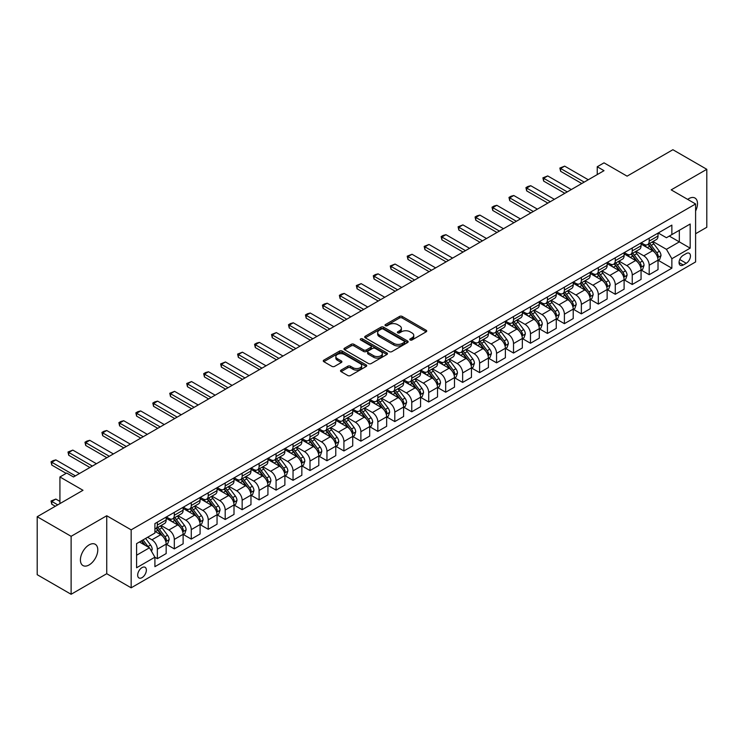 <?xml version="1.0" encoding="UTF-8"?>
<svg xmlns="http://www.w3.org/2000/svg" width="744" height="744" viewBox="0 0 744 744"><rect width="100%" height="100%" fill="white"/><g stroke="black" fill="none" stroke-linecap="round" stroke-linejoin="round"><path stroke-width="1.12" d="M410.167 339.98A1.321 0.763 0 0 0 412.027 339.98L426.182 331.815A1.888 1.088 0 0 0 426.731 331.043A1.888 1.088 0 0 0 426.182 330.271L402.206 316.433A1.888 1.088 0 0 0 399.547 316.433L385.392 324.607A1.321 0.763 0 0 0 385.011 325.147A1.321 0.763 0 0 0 385.392 325.677A1.321 0.763 0 0 0 387.261 325.677L389.093 324.626A6.026 3.478 0 0 1 397.612 324.626L399.612 325.779A6.026 3.478 0 0 1 401.379 328.234A6.026 3.478 0 0 1 399.612 330.699L397.78 331.759A1.321 0.763 0 0 0 397.389 332.289A1.321 0.763 0 0 0 397.78 332.828A1.321 0.763 0 0 0 399.64 332.828L401.472 331.778A6.026 3.478 0 0 1 410 331.778L411.999 332.931A6.026 3.478 0 0 1 413.766 335.386A6.026 3.478 0 0 1 411.999 337.85L410.167 338.911A1.321 0.763 0 0 0 409.777 339.441A1.321 0.763 0 0 0 410.167 339.98L410.167 338.911M89.103 564.947A12.285 7.087 120 0 0 97.12 554.122A12.285 7.087 120 0 0 95.241 544.283A12.285 7.087 120 0 0 89.103 544.887A12.285 7.087 120 0 0 81.077 555.712A12.285 7.087 120 0 0 82.956 565.552A12.285 7.087 120 0 0 89.103 564.947M695.603 211.008A12.285 7.087 120 0 0 694.961 198.034A12.285 7.087 120 0 0 688.823 198.639A12.285 7.087 120 0 0 687.679 199.392M142.02 577.632A6.138 3.543 120 0 0 146.029 572.22A6.138 3.543 120 0 0 145.089 567.3A6.138 3.543 120 0 0 142.02 567.607A6.138 3.543 120 0 0 138.003 573.019A6.138 3.543 120 0 0 138.942 577.939A6.138 3.543 120 0 0 142.02 577.632M341.078 370.103A1.888 1.088 0 0 0 340.529 370.875A1.888 1.088 0 0 0 341.078 371.647L347.801 375.525A1.888 1.088 0 0 0 350.471 375.525L366.178 366.457A1.888 1.088 0 0 0 366.736 365.685A1.888 1.088 0 0 0 366.178 364.913L342.212 351.075A1.888 1.088 0 0 0 339.543 351.075L323.826 360.152A1.888 1.088 0 0 0 323.277 360.914A1.888 1.088 0 0 0 323.826 361.686L331.954 366.374A1.888 1.088 0 0 0 334.614 366.374L341.347 362.495A1.888 1.088 0 0 0 341.896 361.724A1.888 1.088 0 0 0 341.347 360.952L337.311 358.627A5.041 2.911 0 0 1 335.842 356.571A5.041 2.911 0 0 1 338.948 353.884A5.041 2.911 0 0 1 344.444 354.516L360.226 363.63A5.041 2.911 0 0 1 361.696 365.685A5.041 2.911 0 0 1 358.589 368.373A5.041 2.911 0 0 1 353.093 367.741L350.471 366.225A1.888 1.088 0 0 0 347.801 366.225L341.078 370.103L341.078 371.647M695.603 233.737L706.8 227.273L706.8 169.307L672.883 149.721L627.09 176.161L604.016 162.843L597.237 166.758L604.016 170.674L73.498 476.969L66.709 473.054L59.929 476.969L59.929 503.604M71.117 536.312L71.117 594.279L106.736 573.717L106.736 515.75L71.117 536.312L37.2 516.727L82.993 490.287L59.929 476.969M106.736 515.75L131.158 529.849L695.603 203.968L695.603 261.935L131.158 587.816L131.158 529.849M706.8 169.307L671.181 189.869L695.603 203.968M389.224 351.614A1.888 1.088 0 0 0 391.883 351.614L407.6 342.538A1.888 1.088 0 0 0 408.149 341.775A1.888 1.088 0 0 0 407.6 341.003L383.625 327.165A1.888 1.088 0 0 0 380.965 327.165L365.248 336.232A1.888 1.088 0 0 0 364.7 337.004A1.888 1.088 0 0 0 365.248 337.776L389.224 351.614M361.184 340.268A1.321 0.763 0 0 1 362.523 340.454L386.871 354.507L371.172 363.565A1.888 1.088 0 0 1 368.513 363.565L344.537 349.727L344.537 348.192A1.888 1.088 0 0 0 343.988 348.964A1.888 1.088 0 0 0 344.537 349.727M344.537 348.192L351.261 344.305A1.888 1.088 0 0 1 353.93 344.305L363.649 349.922A1.888 1.088 0 0 0 366.318 349.922L370.772 347.346A1.888 1.088 0 0 0 371.33 346.574A1.888 1.088 0 0 0 370.772 345.811L360.654 339.962A1.321 0.763 0 0 1 360.273 339.422A1.321 0.763 0 0 1 361.082 338.725A1.321 0.763 0 0 1 362.523 338.883L386.889 352.963A1.888 1.088 0 0 1 387.447 353.726A1.888 1.088 0 0 1 386.889 354.497L386.889 352.963M71.117 594.279L37.2 574.694L37.2 516.727M686.247 253.555L683.262 255.276A5.952 3.432 120 0 0 679.374 260.521A5.952 3.432 120 0 0 680.286 265.292A5.952 3.432 120 0 0 683.262 264.994L686.247 263.274A5.952 3.432 120 0 0 690.134 258.029A5.952 3.432 120 0 0 689.214 253.258A5.952 3.432 120 0 0 686.247 253.555M658.226 232.993L666.438 237.736L671.86 234.602L671.86 225.116L154.91 523.581L154.91 533.057L136.589 543.631L136.589 567.765L154.91 557.191L154.91 566.668L671.86 268.203L671.86 258.726L666.438 249.324L652.944 241.54M671.86 234.602L690.181 224.018L690.181 248.152L671.86 258.726M106.736 573.717L131.158 587.816M597.237 166.758L597.237 174.589M669.284 236.09L679.328 241.884L679.328 230.287L690.181 224.018M666.438 249.324L679.328 241.884L690.181 248.152M136.589 555.229L149.479 547.789L139.435 541.985M154.91 557.265L157.347 558.679L157.347 549.193A7.673 4.427 -120 0 0 151.925 539.8L147.582 537.289M157.347 558.679L166.163 553.582L166.163 544.106A7.673 4.427 -120 0 0 160.741 534.704L154.91 531.337M166.368 544.301L174.31 548.886L174.31 539.409A7.673 4.427 -120 0 0 168.879 530.007L161.085 525.506M174.31 548.886L183.126 543.79L183.126 534.313A7.673 4.427 -120 0 0 177.704 524.911L166.163 518.252M183.331 534.508L191.273 539.093L191.273 529.616A7.673 4.427 -120 0 0 185.842 520.214L178.048 515.713M191.273 539.093L200.09 533.997L200.09 524.52A7.673 4.427 -120 0 0 194.658 515.118L183.126 508.459M200.294 524.715L208.227 529.3L208.227 519.824A7.673 4.427 -120 0 0 202.805 510.421L195.012 505.92M208.227 529.3L217.053 524.204L217.053 514.727A7.673 4.427 -120 0 0 211.622 505.325L200.09 498.666M217.248 514.922L225.19 519.507L225.19 510.031A7.673 4.427 -120 0 0 219.759 500.628L211.966 496.127M225.19 519.507L234.007 514.42L234.007 504.934A7.673 4.427 -120 0 0 228.585 495.541L217.053 488.882M234.211 505.13L242.153 509.714L242.153 500.238A7.673 4.427 -120 0 0 236.722 490.835L228.929 486.334M242.153 509.714L250.97 504.627L250.97 495.141A7.673 4.427 -120 0 0 245.539 485.748L234.007 479.089M251.174 495.337L259.107 499.921L259.107 490.445A7.673 4.427 -120 0 0 253.685 481.043L245.892 476.541M259.107 499.921L267.933 494.834L267.933 485.348A7.673 4.427 -120 0 0 262.502 475.955L250.97 469.297M268.138 485.553L276.071 490.129L276.071 480.652A7.673 4.427 -120 0 0 270.649 471.25L262.855 466.758M276.071 490.129L284.887 485.041L284.887 475.565A7.673 4.427 -120 0 0 279.465 466.163L267.933 459.504M285.092 475.76L293.034 480.336L293.034 470.859A7.673 4.427 -120 0 0 287.603 461.457L279.809 456.965M293.034 480.336L301.85 475.249L301.85 465.772A7.673 4.427 -120 0 0 296.428 456.37L284.887 449.711M302.055 465.967L309.997 470.552L309.997 461.066A7.673 4.427 -120 0 0 304.566 451.664L296.772 447.172M309.997 470.552L318.813 465.456L318.813 455.979A7.673 4.427 -120 0 0 313.382 446.577L301.85 439.918M319.018 456.174L326.951 460.759L326.951 451.273A7.673 4.427 -120 0 0 321.529 441.88L313.736 437.379M326.951 460.759L335.777 455.663L335.777 446.186A7.673 4.427 -120 0 0 330.345 436.784L318.813 430.125M335.972 446.381L343.914 450.966L343.914 441.48A7.673 4.427 -120 0 0 338.483 432.087L330.689 427.586M343.914 450.966L352.73 445.87L352.73 436.393A7.673 4.427 -120 0 0 347.308 426.991L335.777 420.332M352.935 436.589L360.877 441.173L360.877 431.697A7.673 4.427 -120 0 0 355.446 422.294L347.653 417.793M360.877 441.173L369.694 436.077L369.694 426.6A7.673 4.427 -120 0 0 364.262 417.198L352.73 410.539M369.898 426.796L377.831 431.381L377.831 421.904A7.673 4.427 -120 0 0 372.409 412.502L364.616 408M377.831 431.381L386.657 426.284L386.657 416.807A7.673 4.427 -120 0 0 381.226 407.405L369.694 400.746M386.861 417.003L394.794 421.588L394.794 412.111A7.673 4.427 -120 0 0 389.363 402.709L381.579 398.207M394.794 421.588L403.611 416.491L403.611 407.014A7.673 4.427 -120 0 0 398.189 397.612L386.657 390.953M403.815 407.21L411.758 411.795L411.758 402.318A7.673 4.427 -120 0 0 406.326 392.916L398.533 388.414M411.758 411.795L420.574 406.708L420.574 397.222A7.673 4.427 -120 0 0 415.152 387.829L403.611 381.17M420.779 397.417L428.711 402.002L428.711 392.525A7.673 4.427 -120 0 0 423.289 383.123L415.496 378.622M428.711 402.002L437.537 396.915L437.537 387.429A7.673 4.427 -120 0 0 432.106 378.036L420.574 371.377M437.742 387.624L445.675 392.209L445.675 382.732A7.673 4.427 -120 0 0 440.253 373.33L432.459 368.829M445.675 392.209L454.5 387.122L454.5 377.636A7.673 4.427 -120 0 0 449.069 368.243L437.537 361.584M454.696 377.84L462.638 382.416L462.638 372.939A7.673 4.427 -120 0 0 457.207 363.537L449.413 359.045M462.638 382.416L471.454 377.329L471.454 367.852A7.673 4.427 -120 0 0 466.032 358.45L454.5 351.791M471.659 368.048L479.601 372.623L479.601 363.146A7.673 4.427 -120 0 0 474.17 353.744L466.376 349.252M479.601 372.623L488.417 367.536L488.417 358.059A7.673 4.427 -120 0 0 482.986 348.657L471.454 341.998M488.622 358.255L496.555 362.839L496.555 353.353A7.673 4.427 -120 0 0 491.133 343.951L483.34 339.459M496.555 362.839L505.381 357.743L505.381 348.266A7.673 4.427 -120 0 0 499.949 338.864L488.417 332.205M505.585 348.462L513.518 353.047L513.518 343.561A7.673 4.427 -120 0 0 508.087 334.168L500.303 329.666M513.518 353.047L522.335 347.95L522.335 338.474A7.673 4.427 -120 0 0 516.913 329.071L505.381 322.412M522.539 338.669L530.481 343.254L530.481 333.768A7.673 4.427 -120 0 0 525.05 324.375L517.257 319.873M530.481 343.254L539.298 338.157L539.298 328.681A7.673 4.427 -120 0 0 533.866 319.278L522.335 312.62M539.502 328.876L547.435 333.461L547.435 323.984A7.673 4.427 -120 0 0 542.013 314.582L534.22 310.081M547.435 333.461L556.261 328.364L556.261 318.888A7.673 4.427 -120 0 0 550.83 309.485L539.298 302.827M556.466 319.083L564.398 323.668L564.398 314.191A7.673 4.427 -120 0 0 558.976 304.789L551.183 300.288M564.398 323.668L573.215 318.572L573.215 309.095A7.673 4.427 -120 0 0 567.793 299.692L556.261 293.034M573.419 309.29L581.362 313.875L581.362 304.398A7.673 4.427 -120 0 0 575.93 294.996L568.137 290.495M581.362 313.875L590.178 308.779L590.178 299.302A7.673 4.427 -120 0 0 584.756 289.9L573.215 283.241M590.383 299.497L598.325 304.082L598.325 294.605A7.673 4.427 -120 0 0 592.894 285.203L585.1 280.702M598.325 304.082L607.141 298.995L607.141 289.509A7.673 4.427 -120 0 0 601.71 280.116L590.178 273.457M607.346 289.704L615.279 294.289L615.279 284.812A7.673 4.427 -120 0 0 609.857 275.41L602.063 270.909M615.279 294.289L624.104 289.202L624.104 279.716A7.673 4.427 -120 0 0 618.673 270.323L607.141 263.664M624.3 279.911L632.242 284.496L632.242 275.02A7.673 4.427 -120 0 0 626.811 265.617L619.017 261.116M632.242 284.496L641.058 279.409L641.058 269.933A7.673 4.427 -120 0 0 635.636 260.53L624.104 253.871M641.263 270.128L649.205 274.703L649.205 265.227A7.673 4.427 -120 0 0 643.774 255.824L635.981 251.333M649.205 274.703L658.021 269.616L658.021 260.14A7.673 4.427 -120 0 0 652.59 250.737L641.058 244.078M641.263 242.786L643.774 244.237A7.673 4.427 -120 0 0 647.615 244.618A7.673 4.427 -120 0 0 649.205 241.103L649.205 238.201M624.3 252.579L626.811 254.029A7.673 4.427 -120 0 0 630.652 254.402A7.673 4.427 -120 0 0 632.242 250.895L632.242 247.994M607.346 262.372L609.857 263.813A7.673 4.427 -120 0 0 613.688 264.194A7.673 4.427 -120 0 0 615.279 260.688L615.279 257.787M590.383 272.164L592.894 273.606A7.673 4.427 -120 0 0 596.735 273.987A7.673 4.427 -120 0 0 598.325 270.472L598.325 267.58M573.419 281.948L575.93 283.399A7.673 4.427 -120 0 0 579.771 283.78A7.673 4.427 -120 0 0 581.362 280.265L581.362 277.373M556.466 291.741L558.976 293.192A7.673 4.427 -120 0 0 562.808 293.573A7.673 4.427 -120 0 0 564.398 290.058L564.398 287.165M539.502 301.534L542.013 302.985A7.673 4.427 -120 0 0 545.854 303.366A7.673 4.427 -120 0 0 547.435 299.851L547.435 296.949M522.539 311.327L525.05 312.778A7.673 4.427 -120 0 0 528.891 313.159A7.673 4.427 -120 0 0 530.481 309.644L530.481 306.742M505.585 321.12L508.087 322.571A7.673 4.427 -120 0 0 511.928 322.952A7.673 4.427 -120 0 0 513.518 319.436L513.518 316.535M488.622 330.913L491.133 332.363A7.673 4.427 -120 0 0 494.965 332.745A7.673 4.427 -120 0 0 496.555 329.229L496.555 326.328M471.659 340.706L474.17 342.156A7.673 4.427 -120 0 0 478.011 342.538A7.673 4.427 -120 0 0 479.601 339.022L479.601 336.121M454.696 350.498L457.207 351.949A7.673 4.427 -120 0 0 461.048 352.331A7.673 4.427 -120 0 0 462.638 348.815L462.638 345.913M437.742 360.291L440.253 361.742A7.673 4.427 -120 0 0 444.084 362.114A7.673 4.427 -120 0 0 445.675 358.608L445.675 355.706M420.779 370.084L423.289 371.526A7.673 4.427 -120 0 0 427.13 371.907A7.673 4.427 -120 0 0 428.711 368.401L428.711 365.499M403.815 379.877L406.326 381.319A7.673 4.427 -120 0 0 410.167 381.7A7.673 4.427 -120 0 0 411.758 378.185L411.758 375.292M386.861 389.661L389.363 391.112A7.673 4.427 -120 0 0 393.204 391.493A7.673 4.427 -120 0 0 394.794 387.977L394.794 385.085M369.898 399.454L372.409 400.904A7.673 4.427 -120 0 0 376.241 401.286A7.673 4.427 -120 0 0 377.831 397.77L377.831 394.878M352.935 409.247L355.446 410.697A7.673 4.427 -120 0 0 359.287 411.079A7.673 4.427 -120 0 0 360.877 407.563L360.877 404.662M335.972 419.039L338.483 420.49A7.673 4.427 -120 0 0 342.324 420.872A7.673 4.427 -120 0 0 343.914 417.356L343.914 414.454M319.018 428.832L321.529 430.283A7.673 4.427 -120 0 0 325.361 430.664A7.673 4.427 -120 0 0 326.951 427.149L326.951 424.247M302.055 438.625L304.566 440.076A7.673 4.427 -120 0 0 308.407 440.457A7.673 4.427 -120 0 0 309.997 436.942L309.997 434.04M285.092 448.418L287.603 449.869A7.673 4.427 -120 0 0 291.443 450.25A7.673 4.427 -120 0 0 293.034 446.735L293.034 443.833M268.138 458.211L270.649 459.662A7.673 4.427 -120 0 0 274.48 460.043A7.673 4.427 -120 0 0 276.071 456.528L276.071 453.626M251.174 468.004L253.685 469.455A7.673 4.427 -120 0 0 257.517 469.827A7.673 4.427 -120 0 0 259.107 466.321L259.107 463.419M234.211 477.797L236.722 479.238A7.673 4.427 -120 0 0 240.563 479.62A7.673 4.427 -120 0 0 242.153 476.113L242.153 473.212M217.248 487.59L219.759 489.031A7.673 4.427 -120 0 0 223.6 489.413A7.673 4.427 -120 0 0 225.19 485.897L225.19 483.005M200.294 497.373L202.805 498.824A7.673 4.427 -120 0 0 206.637 499.205A7.673 4.427 -120 0 0 208.227 495.69L208.227 492.798M183.331 507.166L185.842 508.617A7.673 4.427 -120 0 0 189.683 508.998A7.673 4.427 -120 0 0 191.273 505.483L191.273 502.591M166.368 516.959L168.879 518.41A7.673 4.427 -120 0 0 172.72 518.791A7.673 4.427 -120 0 0 174.31 515.276L174.31 512.374M658.226 260.335L671.86 268.203M647.615 244.618L656.431 239.522A7.673 4.427 -120 0 0 658.021 236.006L658.021 233.114M630.652 254.402L639.468 249.314A7.673 4.427 -120 0 0 641.058 245.799L641.058 242.897M613.688 264.194L622.514 259.107A7.673 4.427 -120 0 0 624.104 255.592L624.104 252.69M596.735 273.987L605.551 268.9A7.673 4.427 -120 0 0 607.141 265.385L607.141 262.483M579.771 283.78L588.588 278.693A7.673 4.427 -120 0 0 590.178 275.178L590.178 272.276M562.808 293.573L571.634 288.486A7.673 4.427 -120 0 0 573.215 284.971L573.215 282.069M545.854 303.366L554.671 298.27A7.673 4.427 -120 0 0 556.261 294.764L556.261 291.862M528.891 313.159L537.707 308.062A7.673 4.427 -120 0 0 539.298 304.556L539.298 301.655M511.928 322.952L520.744 317.855A7.673 4.427 -120 0 0 522.335 314.34L522.335 311.448M494.965 332.745L503.79 327.648A7.673 4.427 -120 0 0 505.381 324.133L505.381 321.241M478.011 342.538L486.827 337.441A7.673 4.427 -120 0 0 488.417 333.926L488.417 331.034M461.048 352.331L469.864 347.234A7.673 4.427 -120 0 0 471.454 343.719L471.454 340.826M444.084 362.114L452.91 357.027A7.673 4.427 -120 0 0 454.5 353.512L454.5 350.61M427.13 371.907L435.947 366.82A7.673 4.427 -120 0 0 437.537 363.305L437.537 360.403M410.167 381.7L418.984 376.613A7.673 4.427 -120 0 0 420.574 373.097L420.574 370.196M393.204 391.493L402.02 386.406A7.673 4.427 -120 0 0 403.611 382.89L403.611 379.989M376.241 401.286L385.067 396.199A7.673 4.427 -120 0 0 386.657 392.683L386.657 389.782M359.287 411.079L368.103 405.982A7.673 4.427 -120 0 0 369.694 402.476L369.694 399.575M342.324 420.872L351.14 415.775A7.673 4.427 -120 0 0 352.73 412.269L352.73 409.367M325.361 430.664L334.186 425.568A7.673 4.427 -120 0 0 335.777 422.053L335.777 419.16M308.407 440.457L317.223 435.361A7.673 4.427 -120 0 0 318.813 431.846L318.813 428.953M291.443 450.25L300.26 445.154A7.673 4.427 -120 0 0 301.85 441.638L301.85 438.746M274.48 460.043L283.306 454.947A7.673 4.427 -120 0 0 284.887 451.431L284.887 448.53M257.517 469.827L266.343 464.74A7.673 4.427 -120 0 0 267.933 461.224L267.933 458.323M240.563 479.62L249.379 474.533A7.673 4.427 -120 0 0 250.97 471.017L250.97 468.116M223.6 489.413L232.416 484.325A7.673 4.427 -120 0 0 234.007 480.81L234.007 477.908M206.637 499.205L215.462 494.118A7.673 4.427 -120 0 0 217.053 490.603L217.053 487.701M189.683 508.998L198.499 503.911A7.673 4.427 -120 0 0 200.09 500.396L200.09 497.494M172.72 518.791L181.536 513.695A7.673 4.427 -120 0 0 183.126 510.189L183.126 507.287M154.91 528.891A7.673 4.427 -120 0 0 155.756 528.584L164.582 523.488A7.673 4.427 -120 0 0 166.163 519.982L166.163 517.08M155.756 528.584A7.673 4.427 -120 0 0 157.347 525.069L157.347 522.167M149.479 547.789L154.91 557.191M410.688 340.166L411.999 339.413A6.026 3.478 0 0 0 413.766 336.958L413.766 335.386M401.379 328.234L401.379 329.806A6.026 3.478 0 0 1 399.612 332.261L398.31 333.014M426.182 330.271L426.182 331.815L402.206 318.004A1.888 1.088 0 0 0 399.547 318.004L385.922 325.863M407.573 342.556L383.625 328.727A1.888 1.088 0 0 0 380.965 328.727L365.276 337.785L365.248 336.232M404.271 342.305A1.321 0.763 0 0 0 404.662 341.775A1.321 0.763 0 0 0 404.271 341.236L383.225 329.081A1.321 0.763 0 0 0 381.365 329.081L379.431 330.197A6.026 3.478 0 0 0 377.664 332.661A6.026 3.478 0 0 0 379.431 335.116L393.818 343.421A6.026 3.478 0 0 0 402.337 343.421L404.271 342.305L404.271 343.877A1.321 0.763 0 0 0 404.662 343.337L404.662 341.775M377.664 332.661L377.664 334.223A6.026 3.478 0 0 0 379.431 336.688L379.431 335.116M404.271 343.877L402.337 344.993A6.026 3.478 0 0 1 393.818 344.993L379.431 336.688M344.565 349.745L351.261 345.876L351.261 344.305M371.33 346.574L371.33 348.146A1.888 1.088 0 0 1 370.772 348.908L366.318 351.484A1.888 1.088 0 0 1 363.649 351.484L353.93 345.876A1.888 1.088 0 0 0 351.261 345.876M373.739 355.744A5.041 2.911 0 0 0 379.226 356.376A5.041 2.911 0 0 0 382.342 353.688A5.041 2.911 0 0 0 380.863 351.633L375.302 348.425A1.888 1.088 0 0 0 372.642 348.425L368.178 351.001A1.888 1.088 0 0 0 367.629 351.763A1.888 1.088 0 0 0 368.178 352.535L373.739 355.744L373.739 357.315A5.041 2.911 0 0 0 379.226 357.938A5.041 2.911 0 0 0 382.342 355.26L382.342 353.688M367.629 351.763L367.629 353.335A1.888 1.088 0 0 0 368.178 354.107L368.178 352.535M373.739 357.315L368.178 354.107M361.696 365.685L361.696 367.248A5.041 2.911 0 0 1 358.589 369.935A5.041 2.911 0 0 1 353.093 369.312L350.471 367.787A1.888 1.088 0 0 0 347.801 367.787L341.105 371.656M335.842 356.571L335.842 358.143A5.041 2.911 0 0 0 337.311 360.198L337.311 358.627M341.319 362.505L337.311 360.198M366.16 366.467L342.212 352.637A1.888 1.088 0 0 0 339.543 352.637L323.854 361.696M658.021 260.447L659.649 259.507L661.007 255.592A5.087 2.939 -120 0 0 659.379 251.258L653.837 243.865A14.675 8.472 -120 0 0 652.237 241.939M646.722 247.343A14.675 8.472 -120 0 0 643.718 244.199M657.557 257.331L658.263 255.806A5.087 2.939 -120 0 0 656.803 252.746L651.26 245.353A14.675 8.472 -120 0 0 649.661 243.428M648.294 244.218A12.183 7.031 60 0 1 650.293 246.497L654.99 252.755M648.033 244.376A14.675 8.472 60 0 1 649.633 246.292L653.316 251.212M584.207 182.113L560.604 168.479L560.604 171.306L559.851 168.051L564.668 166.135L588.281 179.76M581.771 183.526L560.604 171.306M564.668 166.135L560.604 168.479L559.851 168.051M641.058 270.239L642.686 269.3L644.044 265.385A5.087 2.939 -120 0 0 642.425 261.051L636.883 253.658A14.675 8.472 -120 0 0 635.274 251.732M629.768 257.136A14.675 8.472 -120 0 0 626.755 253.992M640.593 267.124L641.3 265.599A5.087 2.939 -120 0 0 639.849 262.539L634.297 255.146A14.675 8.472 -120 0 0 632.698 253.22M631.331 254.011A12.183 7.031 60 0 1 633.33 256.289L638.026 262.548M631.07 254.16A14.675 8.472 60 0 1 632.67 256.085L636.362 261.005M624.104 280.032L625.732 279.093L627.09 275.178A5.087 2.939 -120 0 0 625.462 270.844L619.919 263.441A14.675 8.472 -120 0 0 618.32 261.525M612.805 266.929A14.675 8.472 -120 0 0 609.801 263.785M623.639 276.917L624.337 275.392A5.087 2.939 -120 0 0 622.886 272.332L617.343 264.938A14.675 8.472 -120 0 0 615.734 263.013M614.377 263.804A12.183 7.031 60 0 1 616.376 266.082L621.063 272.341M614.107 263.953A14.675 8.472 60 0 1 615.716 265.878L619.399 270.797M607.141 289.825L608.769 288.886L610.126 284.971A5.087 2.939 -120 0 0 608.499 280.637L602.956 273.234A14.675 8.472 -120 0 0 601.357 271.318M595.842 276.722A14.675 8.472 -120 0 0 592.838 273.578M606.676 286.71L607.383 285.185A5.087 2.939 -120 0 0 605.923 282.125L600.38 274.722A14.675 8.472 -120 0 0 598.781 272.806M597.413 273.597A12.183 7.031 60 0 1 599.413 275.866L604.1 282.134M597.153 273.746A14.675 8.472 60 0 1 598.753 275.661L602.435 280.59M567.254 191.906L543.641 178.272L543.641 181.09L542.897 177.844L547.714 175.928L571.318 189.553M564.808 193.31L543.641 181.09M547.714 175.928L543.641 178.272L542.897 177.844M550.29 201.698L526.678 188.065L526.678 190.883L525.934 187.637L527.97 186.456L530.751 185.712L554.354 199.346M547.844 203.103L526.678 190.883M530.751 185.712L526.678 188.065L525.934 187.637M533.327 211.491L509.724 197.858L509.724 200.675L508.97 197.43L511.007 196.249L513.788 195.505L537.401 209.138M530.881 212.896L509.724 200.675M513.788 195.505L509.724 197.858L508.97 197.43M590.178 299.618L591.806 298.679L593.163 294.764A5.087 2.939 -120 0 0 591.545 290.43L585.993 283.027A14.675 8.472 -120 0 0 584.393 281.111M578.879 286.514A14.675 8.472 -120 0 0 575.875 283.371M589.713 296.503L590.42 294.977A5.087 2.939 -120 0 0 588.96 291.918L583.417 284.515A14.675 8.472 -120 0 0 581.817 282.599M580.45 283.39A12.183 7.031 60 0 1 582.45 285.659L587.146 291.927M580.19 283.538A14.675 8.472 60 0 1 581.789 285.454L585.481 290.374M516.364 221.284L492.761 207.65L492.761 210.468L492.017 207.223L494.044 206.042L496.825 205.298L520.437 218.931M513.927 222.689L492.761 210.468M496.825 205.298L492.761 207.65L492.017 207.223M573.215 309.411L574.852 308.472L576.2 304.556A5.087 2.939 -120 0 0 574.582 300.223L569.039 292.82A14.675 8.472 -120 0 0 567.439 290.904M561.925 296.307A14.675 8.472 -120 0 0 558.921 293.164M572.759 306.296L573.457 304.77A5.087 2.939 -120 0 0 572.006 301.711L566.463 294.308A14.675 8.472 -120 0 0 564.854 292.392M563.487 293.183A12.183 7.031 60 0 1 565.496 295.452L570.183 301.72M563.227 293.331A14.675 8.472 60 0 1 564.826 295.247L568.518 300.167M499.41 231.077L475.797 217.443L475.797 220.261L475.053 217.016L477.09 215.834L479.871 215.09L503.474 228.724M496.964 232.481L475.797 220.261M479.871 215.09L475.797 217.443L475.053 217.016M556.261 319.204L557.888 318.265L559.246 314.34A5.087 2.939 -120 0 0 557.619 310.016L552.076 302.613A14.675 8.472 -120 0 0 550.476 300.697M544.961 306.1A14.675 8.472 -120 0 0 541.957 302.957M555.796 316.088L556.493 314.563A5.087 2.939 -120 0 0 555.043 311.504L549.5 304.101A14.675 8.472 -120 0 0 547.9 302.185M546.533 302.975A12.183 7.031 60 0 1 548.533 305.245L553.22 311.513M546.273 303.124A14.675 8.472 60 0 1 547.872 305.04L551.555 309.96M482.447 240.861L458.834 227.236L458.834 230.054L458.09 226.799L462.908 224.883L486.52 238.517M480.001 242.274L458.834 230.054M462.908 224.883L458.834 227.236L458.09 226.799M539.298 328.997L540.925 328.058L542.283 324.133A5.087 2.939 -120 0 0 540.656 319.808L535.113 312.406A14.675 8.472 -120 0 0 533.513 310.49M527.998 315.893A14.675 8.472 -120 0 0 524.994 312.75M538.833 325.881L539.539 324.356A5.087 2.939 -120 0 0 538.079 321.296L532.537 313.894A14.675 8.472 -120 0 0 530.937 311.978M529.57 312.768A12.183 7.031 60 0 1 531.569 315.038L536.266 321.306M529.309 312.917A14.675 8.472 60 0 1 530.909 314.833L534.592 319.753M465.484 250.654L441.88 237.029L441.88 239.847L441.127 236.592L443.164 235.42L445.944 234.676L469.557 248.31M463.047 252.067L441.88 239.847M445.944 234.676L441.88 237.029L441.127 236.592M522.335 338.79L523.962 337.841L525.32 333.926A5.087 2.939 -120 0 0 523.702 329.601L518.159 322.199A14.675 8.472 -120 0 0 516.55 320.283M511.044 325.686A14.675 8.472 -120 0 0 508.031 322.533M521.879 335.674L522.576 334.149A5.087 2.939 -120 0 0 521.126 331.089L515.573 323.687A14.675 8.472 -120 0 0 513.974 321.771M512.607 322.552A12.183 7.031 60 0 1 514.606 324.83L519.303 331.089M512.346 322.71A14.675 8.472 60 0 1 513.946 324.626L517.638 329.546M448.53 260.447L424.917 246.822L424.917 249.64L424.173 246.385L428.99 244.469L452.594 258.103M446.084 261.86L424.917 249.64M428.99 244.469L424.917 246.822L424.173 246.385M505.381 348.573L507.008 347.634L508.366 343.719A5.087 2.939 -120 0 0 506.738 339.394L501.196 331.991A14.675 8.472 -120 0 0 499.596 330.076M494.081 335.479A14.675 8.472 -120 0 0 491.077 332.326M504.916 345.467L505.613 343.942A5.087 2.939 -120 0 0 504.162 340.882L498.62 333.479A14.675 8.472 -120 0 0 497.02 331.564M495.653 332.345A12.183 7.031 60 0 1 497.652 334.623L502.339 340.882M495.383 332.503A14.675 8.472 60 0 1 496.992 334.419L500.675 339.338M431.567 270.239L407.954 256.606L407.954 259.433L407.21 256.178L412.027 254.262L435.64 267.887M429.121 271.653L407.954 259.433M412.027 254.262L407.954 256.606L407.21 256.178M488.417 358.366L490.045 357.427L491.403 353.512A5.087 2.939 -120 0 0 489.775 349.187L484.232 341.784A14.675 8.472 -120 0 0 482.633 339.859M477.118 345.263A14.675 8.472 -120 0 0 474.114 342.119M487.952 355.251L488.659 353.726A5.087 2.939 -120 0 0 487.199 350.675L481.656 343.272A14.675 8.472 -120 0 0 480.057 341.357M478.69 342.138A12.183 7.031 60 0 1 480.689 344.416L485.376 350.675M478.429 342.296A14.675 8.472 60 0 1 480.029 344.212L483.712 349.131M414.603 280.032L391 266.399L391 269.226L390.247 265.971L395.064 264.055L418.677 277.679M412.167 281.446L391 269.226M395.064 264.055L391 266.399L390.247 265.971M471.454 368.159L473.082 367.22L474.44 363.305A5.087 2.939 -120 0 0 472.821 358.971L467.279 351.577A14.675 8.472 -120 0 0 465.67 349.652M460.155 355.055A14.675 8.472 -120 0 0 457.151 351.912M470.989 365.044L471.696 363.518A5.087 2.939 -120 0 0 470.236 360.459L464.693 353.065A14.675 8.472 -120 0 0 463.094 351.14M461.726 351.931A12.183 7.031 60 0 1 463.726 354.209L468.422 360.468M461.466 352.089A14.675 8.472 60 0 1 463.066 354.005L466.758 358.924M397.64 289.825L374.037 276.191L374.037 279.019L373.293 275.764L375.32 274.592L378.11 273.848L401.714 287.472M395.204 291.239L374.037 279.019M378.11 273.848L374.037 276.191L373.293 275.764M454.5 377.952L456.128 377.013L457.476 373.097A5.087 2.939 -120 0 0 455.858 368.764L450.315 361.37A14.675 8.472 -120 0 0 448.716 359.445M443.201 364.848A14.675 8.472 -120 0 0 440.197 361.705M454.035 374.837L454.733 373.311A5.087 2.939 -120 0 0 453.282 370.252L447.739 362.858A14.675 8.472 -120 0 0 446.13 360.933M444.773 361.724A12.183 7.031 60 0 1 446.772 364.002L451.459 370.261M444.503 361.872A14.675 8.472 60 0 1 446.112 363.797L449.795 368.717M380.686 299.618L357.074 285.984L357.074 288.802L356.329 285.557L361.147 283.641L384.75 297.265M378.24 301.022L357.074 288.802M361.147 283.641L357.074 285.984L356.329 285.557M437.537 387.745L439.165 386.806L440.522 382.89A5.087 2.939 -120 0 0 438.895 378.557L433.352 371.154A14.675 8.472 -120 0 0 431.752 369.238M426.238 374.641A14.675 8.472 -120 0 0 423.234 371.498M437.072 384.629L437.779 383.104A5.087 2.939 -120 0 0 436.319 380.044L430.776 372.651A14.675 8.472 -120 0 0 429.176 370.726M427.809 371.516A12.183 7.031 60 0 1 429.809 373.795L434.496 380.054M427.549 371.665A14.675 8.472 60 0 1 429.149 373.59L432.831 378.51M363.723 309.411L340.11 295.777L340.11 298.595L339.366 295.349L341.403 294.168L344.184 293.424L367.796 307.058M361.277 310.815L340.11 298.595M344.184 293.424L340.11 295.777L339.366 295.349M420.574 397.538L422.201 396.599L423.559 392.683A5.087 2.939 -120 0 0 421.941 388.349L416.389 380.947A14.675 8.472 -120 0 0 414.789 379.031M409.274 384.434A14.675 8.472 -120 0 0 406.271 381.291M420.109 394.422L420.816 392.897A5.087 2.939 -120 0 0 419.356 389.837L413.813 382.435A14.675 8.472 -120 0 0 412.213 380.519M410.846 381.309A12.183 7.031 60 0 1 412.846 383.579L417.542 389.847M410.586 381.458A14.675 8.472 60 0 1 412.185 383.374L415.868 388.303M346.76 319.204L323.156 305.57L323.156 308.388L322.403 305.142L324.44 303.961L327.221 303.217L350.833 316.851M344.323 320.608L323.156 308.388M327.221 303.217L323.156 305.57L322.403 305.142M403.611 407.331L405.238 406.391L406.596 402.476A5.087 2.939 -120 0 0 404.978 398.142L399.435 390.74A14.675 8.472 -120 0 0 397.826 388.824M392.321 394.227A14.675 8.472 -120 0 0 389.307 391.084M403.155 404.215L403.853 402.69A5.087 2.939 -120 0 0 402.402 399.63L396.85 392.228A14.675 8.472 -120 0 0 395.25 390.312M393.883 391.102A12.183 7.031 60 0 1 395.882 393.371L400.579 399.64M393.623 391.251A14.675 8.472 60 0 1 395.222 393.167L398.914 398.087M329.806 328.997L306.193 315.363L306.193 318.181L305.449 314.935L307.486 313.754L310.267 313.01L333.87 326.644M327.36 330.401L306.193 318.181M310.267 313.01L306.193 315.363L305.449 314.935M386.657 417.124L388.284 416.184L389.642 412.269A5.087 2.939 -120 0 0 388.015 407.935L382.472 400.532A14.675 8.472 -120 0 0 380.872 398.617M375.357 404.02A14.675 8.472 -120 0 0 372.353 400.877M386.192 414.008L386.889 412.483A5.087 2.939 -120 0 0 385.439 409.423L379.896 402.02A14.675 8.472 -120 0 0 378.296 400.105M376.929 400.895A12.183 7.031 60 0 1 378.928 403.164L383.616 409.433M376.659 401.044A14.675 8.472 60 0 1 378.268 402.96L381.951 407.879M312.843 338.78L289.23 325.156L289.23 327.974L288.486 324.728L290.523 323.547L293.303 322.803L316.916 336.437M310.397 340.194L289.23 327.974M293.303 322.803L289.23 325.156L288.486 324.728M369.694 426.917L371.321 425.977L372.679 422.053A5.087 2.939 -120 0 0 371.051 417.728L365.509 410.325A14.675 8.472 -120 0 0 363.909 408.409M358.394 413.813A14.675 8.472 -120 0 0 355.39 410.669M369.229 423.801L369.935 422.276A5.087 2.939 -120 0 0 368.475 419.216L362.933 411.813A14.675 8.472 -120 0 0 361.333 409.898M359.966 410.688A12.183 7.031 60 0 1 361.965 412.957L366.662 419.225M359.705 410.837A14.675 8.472 60 0 1 361.305 412.753L364.988 417.672M295.88 348.573L272.276 334.949L272.276 337.767L271.523 334.512L276.34 332.596L299.953 346.23M293.443 349.987L272.276 337.767M276.34 332.596L272.276 334.949L271.523 334.512M352.73 436.709L354.358 435.77L355.716 431.846A5.087 2.939 -120 0 0 354.098 427.521L348.555 420.118A14.675 8.472 -120 0 0 346.946 418.202M341.431 423.606A14.675 8.472 -120 0 0 338.427 420.462M352.265 433.594L352.972 432.069A5.087 2.939 -120 0 0 351.512 429.009L345.969 421.606A14.675 8.472 -120 0 0 344.37 419.69M343.003 420.481A12.183 7.031 60 0 1 345.002 422.75L349.699 429.018M342.742 420.63A14.675 8.472 60 0 1 344.342 422.546L348.034 427.465M278.916 358.366L255.313 344.742L255.313 347.56L254.569 344.305L256.596 343.133L259.386 342.389L282.99 356.023M276.48 359.78L255.313 347.56M259.386 342.389L255.313 344.742L254.569 344.305M335.777 446.502L337.404 445.554L338.752 441.638A5.087 2.939 -120 0 0 337.134 437.314L331.592 429.911A14.675 8.472 -120 0 0 329.992 427.995M324.477 433.399A14.675 8.472 -120 0 0 321.473 430.246M335.312 443.387L336.009 441.862A5.087 2.939 -120 0 0 334.558 438.802L329.015 431.399A14.675 8.472 -120 0 0 327.407 429.483M326.049 430.264A12.183 7.031 60 0 1 328.048 432.543L332.735 438.802M325.779 430.423A14.675 8.472 60 0 1 327.388 432.338L331.071 437.258M261.962 368.159L238.35 354.535L238.35 357.353L237.606 354.098L242.423 352.182L266.026 365.816M259.517 369.573L238.35 357.353M242.423 352.182L238.35 354.535L237.606 354.098M318.813 456.286L320.441 455.347L321.799 451.431A5.087 2.939 -120 0 0 320.171 447.107L314.628 439.704A14.675 8.472 -120 0 0 313.029 437.788M307.514 443.192A14.675 8.472 -120 0 0 304.51 440.039M318.348 453.18L319.055 451.645A5.087 2.939 -120 0 0 317.595 448.595L312.052 441.192A14.675 8.472 -120 0 0 310.453 439.276M309.086 440.057A12.183 7.031 60 0 1 311.085 442.336L315.772 448.595M308.825 440.216A14.675 8.472 60 0 1 310.425 442.131L314.108 447.051M244.999 377.952L221.387 364.318L221.387 367.145L220.643 363.89L225.46 361.975L249.073 375.599M242.553 379.366L221.387 367.145M225.46 361.975L221.387 364.318L220.643 363.89M301.85 466.079L303.478 465.139L304.835 461.224A5.087 2.939 -120 0 0 303.217 456.89L297.665 449.497A14.675 8.472 -120 0 0 296.066 447.572M290.551 452.975A14.675 8.472 -120 0 0 287.547 449.832M301.385 462.963L302.092 461.438A5.087 2.939 -120 0 0 300.632 458.388L295.089 450.985A14.675 8.472 -120 0 0 293.489 449.069M292.122 449.85A12.183 7.031 60 0 1 294.122 452.129L298.818 458.388M291.862 450.008A14.675 8.472 60 0 1 293.462 451.924L297.144 456.844M228.036 387.745L204.433 374.111L204.433 376.938L203.689 373.683L205.716 372.512L208.497 371.768L232.109 385.392M225.599 389.159L204.433 376.938M208.497 371.768L204.433 374.111L203.689 373.683M284.887 475.872L286.524 474.932L287.872 471.017A5.087 2.939 -120 0 0 286.254 466.683L280.711 459.29A14.675 8.472 -120 0 0 279.112 457.365M273.597 462.768A14.675 8.472 -120 0 0 270.584 459.625M284.431 472.756L285.129 471.231A5.087 2.939 -120 0 0 283.678 468.171L278.135 460.778A14.675 8.472 -120 0 0 276.526 458.853M275.159 459.643A12.183 7.031 60 0 1 277.159 461.922L281.855 468.181M274.899 459.792A14.675 8.472 60 0 1 276.498 461.717L280.19 466.637M211.082 397.538L187.469 383.904L187.469 386.731L186.725 383.476L191.543 381.56L215.146 395.185M208.636 398.951L187.469 386.731M191.543 381.56L187.469 383.904L186.725 383.476M267.933 485.665L269.561 484.725L270.918 480.81A5.087 2.939 -120 0 0 269.291 476.476L263.748 469.083A14.675 8.472 -120 0 0 262.148 467.158M256.634 472.561A14.675 8.472 -120 0 0 253.63 469.418M267.468 482.549L268.166 481.024A5.087 2.939 -120 0 0 266.715 477.964L261.172 470.571A14.675 8.472 -120 0 0 259.572 468.646M258.205 469.436A12.183 7.031 60 0 1 260.205 471.715L264.892 477.974M257.945 469.585A14.675 8.472 60 0 1 259.544 471.51L263.227 476.43M194.119 407.331L170.506 393.697L170.506 396.515L169.762 393.269L174.58 391.353L198.192 404.978M191.673 408.735L170.506 396.515M174.58 391.353L170.506 393.697L169.762 393.269M250.97 495.458L252.597 494.518L253.955 490.603A5.087 2.939 -120 0 0 252.328 486.269L246.785 478.866A14.675 8.472 -120 0 0 245.185 476.951M239.67 482.354A14.675 8.472 -120 0 0 236.666 479.21M250.505 492.342L251.212 490.817A5.087 2.939 -120 0 0 249.752 487.757L244.209 480.354A14.675 8.472 -120 0 0 242.609 478.439M241.242 479.229A12.183 7.031 60 0 1 243.242 481.508L247.938 487.766M240.982 479.378A14.675 8.472 60 0 1 242.581 481.303L246.264 486.223M177.156 417.124L153.552 403.49L153.552 406.308L152.799 403.062L154.836 401.881L157.616 401.137L181.229 414.771M174.719 418.528L153.552 406.308M157.616 401.137L153.552 403.49L152.799 403.062M234.007 505.25L235.634 504.311L236.992 500.396A5.087 2.939 -120 0 0 235.374 496.062L229.831 488.659A14.675 8.472 -120 0 0 228.222 486.743M222.716 492.147A14.675 8.472 -120 0 0 219.703 489.003M233.542 502.135L234.248 500.61A5.087 2.939 -120 0 0 232.798 497.55L227.245 490.147A14.675 8.472 -120 0 0 225.646 488.231M224.279 489.022A12.183 7.031 60 0 1 226.278 491.291L230.975 497.559M224.018 489.171A14.675 8.472 60 0 1 225.618 491.087L229.31 496.016M160.202 426.917L136.589 413.283L136.589 416.101L135.845 412.855L137.882 411.674L140.662 410.93L164.266 424.564M157.756 428.321L136.589 416.101M140.662 410.93L136.589 413.283L135.845 412.855M217.053 515.043L218.68 514.104L220.038 510.189A5.087 2.939 -120 0 0 218.411 505.855L212.868 498.452A14.675 8.472 -120 0 0 211.268 496.536M205.753 501.94A14.675 8.472 -120 0 0 202.749 498.796M216.588 511.928L217.285 510.403A5.087 2.939 -120 0 0 215.834 507.343L210.292 499.94A14.675 8.472 -120 0 0 208.683 498.024M207.325 498.815A12.183 7.031 60 0 1 209.324 501.084L214.012 507.352M207.055 498.964A14.675 8.472 60 0 1 208.664 500.879L212.347 505.799M143.239 436.709L119.626 423.076L119.626 425.894L118.882 422.648L120.919 421.467L123.699 420.723L147.312 434.357M140.793 438.114L119.626 425.894M123.699 420.723L119.626 423.076L118.882 422.648M200.09 524.836L201.717 523.897L203.075 519.982A5.087 2.939 -120 0 0 201.447 515.648L195.905 508.245A14.675 8.472 -120 0 0 194.305 506.329M188.79 511.733A14.675 8.472 -120 0 0 185.786 508.589M199.625 521.721L200.331 520.196A5.087 2.939 -120 0 0 198.871 517.136L193.328 509.733A14.675 8.472 -120 0 0 191.729 507.817M190.362 508.608A12.183 7.031 60 0 1 192.361 510.877L197.048 517.145M190.101 508.756A14.675 8.472 60 0 1 191.701 510.672L195.384 515.592M126.275 446.493L102.672 432.869L102.672 435.686L101.919 432.441L103.955 431.26L106.736 430.516L130.349 444.149M123.83 447.907L102.672 435.686M106.736 430.516L102.672 432.869L101.919 432.441M183.126 534.629L184.754 533.69L186.112 529.765A5.087 2.939 -120 0 0 184.493 525.441L178.941 518.038A14.675 8.472 -120 0 0 177.342 516.122M171.827 521.525A14.675 8.472 -120 0 0 168.823 518.382M182.661 531.514L183.368 529.988A5.087 2.939 -120 0 0 181.908 526.929L176.365 519.526A14.675 8.472 -120 0 0 174.766 517.61M173.399 518.401A12.183 7.031 60 0 1 175.398 520.67L180.095 526.938M173.138 518.549A14.675 8.472 60 0 1 174.738 520.465L178.43 525.385M109.312 456.286L85.709 442.661L85.709 445.479L84.965 442.224L86.992 441.053L89.773 440.309L113.386 453.942M106.876 457.7L85.709 445.479M89.773 440.309L85.709 442.661L84.965 442.224M166.163 544.422L167.8 543.483L169.148 539.558A5.087 2.939 -120 0 0 167.53 535.234L161.987 527.831A14.675 8.472 -120 0 0 160.388 525.915M165.707 541.307L166.405 539.781A5.087 2.939 -120 0 0 164.954 536.722L159.411 529.319A14.675 8.472 -120 0 0 157.802 527.403M156.435 528.194A12.183 7.031 60 0 1 158.444 530.463L163.131 536.731M156.175 528.342A14.675 8.472 60 0 1 157.775 530.258L161.467 535.178M92.358 466.079L68.746 452.454L68.746 455.272L68.002 452.017L72.819 450.101L96.422 463.735M89.912 467.492L68.746 455.272M72.819 450.101L68.746 452.454L68.002 452.017M151.516 551.313L152.195 549.351A5.087 2.939 -120 0 0 150.567 545.026L145.619 538.424M148.456 547.193A5.087 2.939 -120 0 0 147.991 546.514L143.043 539.911M141.769 540.646L145.322 545.389M141.416 540.851L144.429 544.868M59.929 501.409L55.856 499.066L51.782 501.409L57.753 504.86M51.782 504.237L51.038 500.982L51.782 501.409L51.782 504.237L55.316 506.264M51.038 500.982L55.856 499.066M75.395 475.872L51.782 462.247L51.782 465.065L51.038 461.81L53.075 460.638L55.856 459.894L79.469 473.528M66.17 473.37L51.782 465.065M55.856 459.894L51.782 462.247L51.038 461.81M151.925 539.8L160.741 534.704M168.879 530.007L177.704 524.911M185.842 520.214L194.658 515.118M202.805 510.421L211.622 505.325M219.759 500.628L228.585 495.541M236.722 490.835L245.539 485.748M253.685 481.043L262.502 475.955M270.649 471.25L279.465 466.163M287.603 461.457L296.428 456.37M304.566 451.664L313.382 446.577M321.529 441.88L330.345 436.784M338.483 432.087L347.308 426.991M355.446 422.294L364.262 417.198M372.409 412.502L381.226 407.405M389.363 402.709L398.189 397.612M406.326 392.916L415.152 387.829M423.289 383.123L432.106 378.036M440.253 373.33L449.069 368.243M457.207 363.537L466.032 358.45M474.17 353.744L482.986 348.657M491.133 343.951L499.949 338.864M508.087 334.168L516.913 329.071M525.05 324.375L533.866 319.278M542.013 314.582L550.83 309.485M558.976 304.789L567.793 299.692M575.93 294.996L584.756 289.9M592.894 285.203L601.71 280.116M609.857 275.41L618.673 270.323M626.811 265.617L635.636 260.53M643.774 255.824L652.59 250.737M649.205 241.103L658.021 236.006M649.205 265.227L658.021 260.14M632.242 275.02L641.058 269.933M632.242 250.895L641.058 245.799M615.279 284.812L624.104 279.716M615.279 260.688L624.104 255.592M598.325 294.605L607.141 289.509M598.325 270.472L607.141 265.385M581.362 304.398L590.178 299.302M581.362 280.265L590.178 275.178M564.398 314.191L573.215 309.095M564.398 290.058L573.215 284.971M547.435 323.984L556.261 318.888M547.435 299.851L556.261 294.764M530.481 333.768L539.298 328.681M530.481 309.644L539.298 304.556M513.518 343.561L522.335 338.474M513.518 319.436L522.335 314.34M496.555 353.353L505.381 348.266M496.555 329.229L505.381 324.133M479.601 363.146L488.417 358.059M479.601 339.022L488.417 333.926M462.638 372.939L471.454 367.852M462.638 348.815L471.454 343.719M445.675 382.732L454.5 377.636M445.675 358.608L454.5 353.512M428.711 392.525L437.537 387.429M428.711 368.401L437.537 363.305M411.758 402.318L420.574 397.222M411.758 378.185L420.574 373.097M394.794 412.111L403.611 407.014M394.794 387.977L403.611 382.89M377.831 421.904L386.657 416.807M377.831 397.77L386.657 392.683M360.877 431.697L369.694 426.6M360.877 407.563L369.694 402.476M343.914 441.48L352.73 436.393M343.914 417.356L352.73 412.269M326.951 451.273L335.777 446.186M326.951 427.149L335.777 422.053M309.997 461.066L318.813 455.979M309.997 436.942L318.813 431.846M293.034 470.859L301.85 465.772M293.034 446.735L301.85 441.638M276.071 480.652L284.887 475.565M276.071 456.528L284.887 451.431M259.107 490.445L267.933 485.348M259.107 466.321L267.933 461.224M242.153 500.238L250.97 495.141M242.153 476.113L250.97 471.017M225.19 510.031L234.007 504.934M225.19 485.897L234.007 480.81M208.227 519.824L217.053 514.727M208.227 495.69L217.053 490.603M191.273 529.616L200.09 524.52M191.273 505.483L200.09 500.396M174.31 539.409L183.126 534.313M174.31 515.276L183.126 510.189M157.347 549.193L166.163 544.106M157.347 525.069L166.163 519.982M679.737 259.517L686.247 263.274M679.049 262.567L683.262 264.994M411.999 339.413L411.999 337.85M397.78 332.828L397.78 331.759M399.612 332.261L399.612 330.699M385.392 325.677L385.392 324.607M399.547 318.004L399.547 316.433M402.206 318.004L402.206 316.433M380.965 328.727L380.965 327.165M383.625 328.727L383.625 327.165M407.6 342.538L407.6 341.003M393.818 344.993L393.818 343.421M402.337 344.993L402.337 343.421M353.93 345.876L353.93 344.305M363.649 351.484L363.649 349.922M366.318 351.484L366.318 349.922M370.772 348.908L370.772 347.346M362.523 340.454L362.523 338.883M347.801 367.787L347.801 366.225M350.471 367.787L350.471 366.225M353.093 369.312L353.093 367.741M341.347 362.495L341.347 360.952M323.826 361.686L323.826 360.152M339.543 352.637L339.543 351.075M342.212 352.637L342.212 351.075M366.178 366.457L366.178 364.913M657.64 257.61L660.97 255.694M651.26 245.353L653.837 243.865M647.261 247.659L649.633 246.292M656.803 252.746L659.379 251.258M656.403 254.736L658.263 255.806M640.677 267.403L644.016 265.478M634.297 255.146L636.883 253.658M630.308 257.452L632.67 256.085M639.849 262.539L642.425 261.051M639.44 264.529L641.3 265.599M623.723 277.196L627.053 275.271M617.343 264.938L619.919 263.441M613.344 267.245L615.716 265.878M622.886 272.332L625.462 270.844M622.486 274.322L624.337 275.392M606.76 286.989L610.089 285.064M600.38 274.722L602.956 273.234M596.381 277.038L598.753 275.661M605.923 282.125L608.499 280.637M605.523 284.115L607.383 285.185M589.797 296.782L593.135 294.857M583.417 284.515L585.993 283.027M579.418 286.831L581.789 285.454M588.96 291.918L591.545 290.43M588.56 293.908L590.42 294.977M572.843 306.575L576.172 304.649M566.463 294.308L569.039 292.82M562.464 296.614L564.826 295.247M572.006 301.711L574.582 300.223M571.597 303.701L573.457 304.77M555.88 316.367L559.209 314.442M549.5 304.101L552.076 302.613M545.501 306.407L547.872 305.04M555.043 311.504L557.619 310.016M554.643 313.484L556.493 314.563M538.916 326.16L542.246 324.235M532.537 313.894L535.113 312.406M528.538 316.2L530.909 314.833M538.079 321.296L540.656 319.808M537.679 323.277L539.539 324.356M521.962 335.953L525.292 334.028M515.573 323.687L518.159 322.199M511.584 325.993L513.946 324.626M521.126 331.089L523.702 329.601M520.716 333.07L522.576 334.149M504.999 345.746L508.329 343.821M498.62 333.479L501.196 331.991M494.621 335.786L496.992 334.419M504.162 340.882L506.738 339.394M503.762 342.863L505.613 343.942M488.036 355.53L491.366 353.614M481.656 343.272L484.232 341.784M477.657 345.579L480.029 344.212M487.199 350.675L489.775 349.187M486.799 352.656L488.659 353.726M471.073 365.323L474.412 363.407M464.693 353.065L467.279 351.577M460.694 355.372L463.066 354.005M470.236 360.459L472.821 358.971M469.836 362.449L471.696 363.518M454.119 375.116L457.448 373.19M447.739 362.858L450.315 361.37M443.74 365.164L446.112 363.797M453.282 370.252L455.858 368.764M452.873 372.242L454.733 373.311M437.156 384.908L440.485 382.983M430.776 372.651L433.352 371.154M426.777 374.957L429.149 373.59M436.319 380.044L438.895 378.557M435.919 382.035L437.779 383.104M420.193 394.701L423.522 392.776M413.813 382.435L416.389 380.947M409.814 384.75L412.185 383.374M419.356 389.837L421.941 388.349M418.956 391.828L420.816 392.897M403.239 404.494L406.568 402.569M396.85 392.228L399.435 390.74M392.86 394.534L395.222 393.167M402.402 399.63L404.978 398.142M401.993 401.621L403.853 402.69M386.276 414.287L389.605 412.362M379.896 402.02L382.472 400.532M375.897 404.327L378.268 402.96M385.439 409.423L388.015 407.935M385.039 411.404L386.889 412.483M369.312 424.08L372.642 422.155M362.933 411.813L365.509 410.325M358.933 414.12L361.305 412.753M368.475 419.216L371.051 417.728M368.075 421.197L369.935 422.276M352.349 433.873L355.688 431.948M345.969 421.606L348.555 420.118M341.98 423.913L344.342 422.546M351.512 429.009L354.098 427.521M351.112 430.99L352.972 432.069M335.395 443.666L338.725 441.741M329.015 431.399L331.592 429.911M325.016 433.706L327.388 432.338M334.558 438.802L337.134 437.314M334.149 440.783L336.009 441.862M318.432 453.459L321.761 451.534M312.052 441.192L314.628 439.704M308.053 443.498L310.425 442.131M317.595 448.595L320.171 447.107M317.195 450.576L319.055 451.645M301.469 463.242L304.798 461.327M295.089 450.985L297.665 449.497M291.09 453.291L293.462 451.924M300.632 458.388L303.217 456.89M300.232 460.369L302.092 461.438M284.515 473.035L287.844 471.119M278.135 460.778L280.711 459.29M274.136 463.084L276.498 461.717M283.678 468.171L286.254 466.683M283.269 470.162L285.129 471.231M267.552 482.828L270.881 480.903M261.172 470.571L263.748 469.083M257.173 472.877L259.544 471.51M266.715 477.964L269.291 476.476M266.315 479.954L268.166 481.024M250.589 492.621L253.918 490.696M244.209 480.354L246.785 478.866M240.21 482.67L242.581 481.303M249.752 487.757L252.328 486.269M249.352 489.747L251.212 490.817M233.625 502.414L236.964 500.489M227.245 490.147L229.831 488.659M223.256 492.463L225.618 491.087M232.798 497.55L235.374 496.062M232.388 499.54L234.248 500.61M216.671 512.207L220.001 510.282M210.292 499.94L212.868 498.452M206.293 502.246L208.664 500.879M215.834 507.343L218.411 505.855M215.435 509.333L217.285 510.403M199.708 522L203.038 520.075M193.328 509.733L195.905 508.245M189.329 512.039L191.701 510.672M198.871 517.136L201.447 515.648M198.471 519.117L200.331 520.196M182.745 531.793L186.084 529.868M176.365 519.526L178.941 518.038M172.366 521.832L174.738 520.465M181.908 526.929L184.493 525.441M181.508 528.91L183.368 529.988M165.791 541.586L169.12 539.66M159.411 529.319L161.987 527.831M155.412 531.625L157.775 530.258M164.954 536.722L167.53 535.234M164.545 538.702L166.405 539.781M150.865 550.197L152.157 549.453M147.991 546.514L150.567 545.026"/></g></svg>
